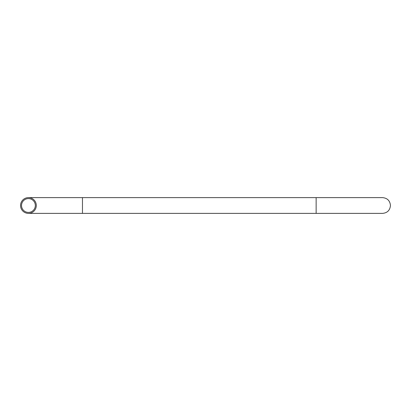<?xml version="1.0" encoding="UTF-8"?>
<svg xmlns="http://www.w3.org/2000/svg" width="411" height="411" viewBox="0 0 411 411"><rect width="100%" height="100%" fill="white"/><g stroke="black" fill="none" stroke-linecap="round" stroke-linejoin="round"><path stroke-width="0.62" d="M20.55 205.5A7.876 7.876 0 0 1 28.426 197.624A7.876 7.876 0 0 1 36.302 205.5A7.876 7.876 0 0 1 28.426 213.376A7.876 7.876 0 0 1 20.55 205.5M35.325 205.5A6.9 6.9 0 0 1 28.426 212.4A6.9 6.9 0 0 1 21.526 205.5A6.9 6.9 0 0 1 28.426 198.6A6.9 6.9 0 0 1 35.325 205.5M316.141 213.376L382.574 213.376C387.357 212.908 389.982 210.283 390.45 205.5C389.982 200.717 387.357 198.092 382.574 197.624L316.141 197.624L316.141 213.376L28.426 213.376M316.141 197.624L82.462 197.624L82.462 213.376M82.462 197.624L28.426 197.624"/></g></svg>
